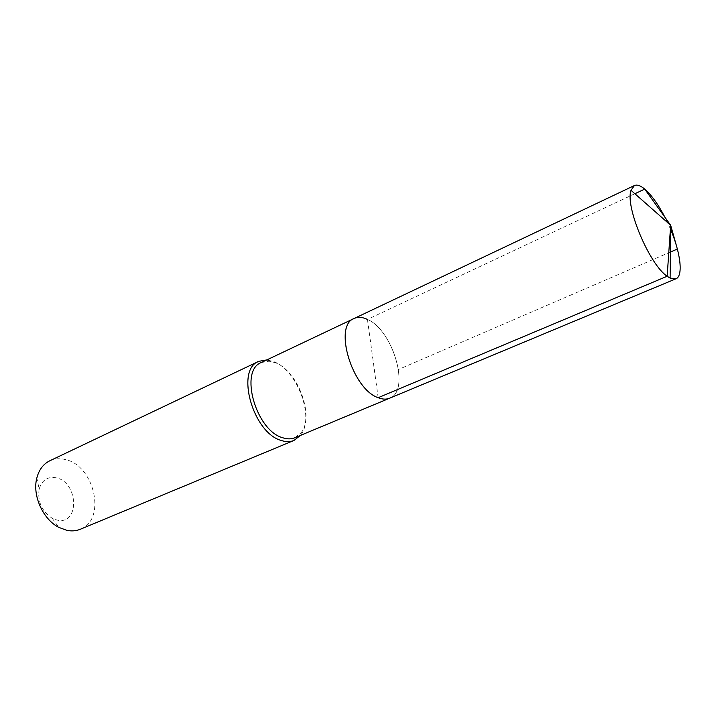 <?xml version="1.0" encoding="UTF-8"?>
<svg xmlns="http://www.w3.org/2000/svg" width="716" height="716" viewBox="0 0 716 716"><rect width="100%" height="100%" fill="white"/><g stroke="black" fill="none" stroke-linecap="round" stroke-linejoin="round"><path stroke-width="0.54" stroke-dasharray="3.58 2.69" d="M354.107 318.504C357.991 316.74 362.448 317.045 367.451 319.425C393.209 330.192 410.76 391.034 389.611 398.221C410.76 391.034 393.209 330.192 367.451 319.425L378.164 397.702M261.313 362.529L269.064 361.195L275.32 362.726C297.91 370.628 314.861 416.596 300.997 432.885L300.523 435.292C315.103 418.099 297.31 369.886 273.548 361.553L266.808 359.915M294.822 437.753L300.997 432.885M49.78 460.791C54.64 458.544 59.884 458.142 65.514 459.591C94.646 465.695 106.577 519.825 80.282 529.267M39.156 489.064C37.402 501.504 41.734 511.233 52.161 518.25L56.94 520.049C79.807 525.723 78.697 482.298 56.295 477.832C47.695 476.283 41.984 480.024 39.156 489.064L36.829 478.011M670.409 228.932L665.021 217.404M634.868 193.732L367.451 319.425M670.382 252.059L398.552 369.447M269.064 361.195L266.961 359.933M52.161 518.25L58.81 527.379"/><path stroke-width="1.07" d="M665.021 217.404C658.264 204.436 651.506 195.003 644.731 189.096L670.659 225.272L631.02 190.34C624.952 206.315 649.412 264.616 667.16 276.251L670.659 225.272L667.16 276.251L670.113 278.103L675.931 278.801L294.822 437.753C291.233 439.221 287.223 439.23 282.784 437.78C255.827 430.656 239.01 370.36 261.313 362.529L354.107 318.504C333.2 325.476 352.129 389.065 378.164 397.702C382.46 399.412 386.282 399.582 389.611 398.221C386.282 399.582 382.46 399.412 378.164 397.702L667.16 276.251L378.164 397.702C352.129 389.065 333.2 325.476 354.107 318.504C357.991 316.74 362.448 317.045 367.451 319.425M293.972 440.456L80.282 529.267C76.138 530.968 71.654 531.326 66.839 530.35L58.81 527.379C42.879 519.324 32.157 495.239 36.829 478.011C39.004 469.723 43.318 463.986 49.78 460.791L258.736 361.347C235.242 369.608 252.954 433.09 281.352 440.501C286.006 442.014 290.213 441.996 293.972 440.456L300.434 435.409M258.736 361.347L266.808 359.915M675.931 278.801C683.458 276.063 680.567 252.569 670.409 228.932M631.02 190.34L634.394 185.551C637.043 184.388 640.489 185.569 644.731 189.096L634.868 193.732M670.113 278.103L670.659 225.272L677.372 249.043L670.382 252.059M354.107 318.504L634.394 185.551"/></g></svg>
